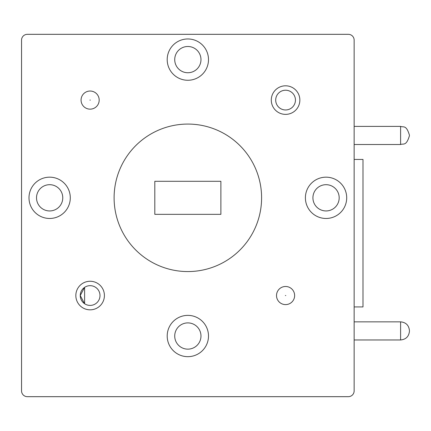 <?xml version="1.0" encoding="UTF-8"?>
<svg xmlns="http://www.w3.org/2000/svg" width="431" height="431" viewBox="0 0 431 431"><rect width="100%" height="100%" fill="white"/><g stroke="black" fill="none" stroke-linecap="round" stroke-linejoin="round"><path stroke-width="0.65" d="M208.496 336.024A20.65 20.65 0 0 0 187.846 315.373A20.65 20.65 0 0 0 167.196 336.024A20.65 20.65 0 0 0 187.846 356.669A20.65 20.65 0 0 0 208.496 336.024M200.975 336.024A13.129 13.129 0 0 0 187.846 322.894A13.129 13.129 0 0 0 174.722 336.024A13.129 13.129 0 0 0 187.846 349.148A13.129 13.129 0 0 0 200.975 336.024M346.702 197.818A20.65 20.65 0 0 0 326.051 177.168A20.65 20.65 0 0 0 305.401 197.818A20.65 20.65 0 0 0 326.051 218.469A20.65 20.65 0 0 0 346.702 197.818M339.181 197.818A13.129 13.129 0 0 0 326.051 184.689A13.129 13.129 0 0 0 312.922 197.818A13.129 13.129 0 0 0 326.051 210.948A13.129 13.129 0 0 0 339.181 197.818M208.496 59.613A20.65 20.65 0 0 0 187.846 38.962A20.65 20.65 0 0 0 167.196 59.613A20.65 20.65 0 0 0 187.846 80.263A20.65 20.65 0 0 0 208.496 59.613M200.975 59.613A13.129 13.129 0 0 0 187.846 46.489A13.129 13.129 0 0 0 174.722 59.613A13.129 13.129 0 0 0 187.846 72.742A13.129 13.129 0 0 0 200.975 59.613M70.291 197.818A20.65 20.65 0 0 0 49.646 177.168A20.65 20.65 0 0 0 28.996 197.818A20.65 20.65 0 0 0 49.646 218.469A20.65 20.65 0 0 0 70.291 197.818M62.77 197.818A13.129 13.129 0 0 0 49.646 184.689A13.129 13.129 0 0 0 36.516 197.818A13.129 13.129 0 0 0 49.646 210.948A13.129 13.129 0 0 0 62.77 197.818M75.84 295.542A14.282 14.282 0 0 1 90.122 281.26A14.282 14.282 0 0 1 104.41 295.542A14.282 14.282 0 0 1 90.122 309.83A14.282 14.282 0 0 1 75.84 295.542M99.992 295.542A9.87 9.87 0 0 0 90.122 285.672A9.87 9.87 0 0 0 80.252 295.542L84.6 303.726L84.6 287.358L80.252 295.542A9.87 9.87 0 0 0 90.122 305.412A9.87 9.87 0 0 0 99.992 295.542M271.288 100.094A14.282 14.282 0 0 1 285.57 85.807A14.282 14.282 0 0 1 299.857 100.094A14.282 14.282 0 0 1 285.57 114.377A14.282 14.282 0 0 1 271.288 100.094M295.445 100.094A9.87 9.87 0 0 0 285.57 90.219A9.87 9.87 0 0 0 275.7 100.094A9.87 9.87 0 0 0 285.57 109.964A9.87 9.87 0 0 0 295.445 100.094M294.632 295.542A9.056 9.056 0 0 1 285.57 304.604A9.056 9.056 0 0 1 276.513 295.542A9.056 9.056 0 0 1 285.57 286.486A9.056 9.056 0 0 1 294.632 295.542A9.056 9.056 0 0 0 285.57 286.486A9.056 9.056 0 0 0 276.513 295.542M99.184 100.094A9.056 9.056 0 0 1 90.122 109.151A9.056 9.056 0 0 1 81.066 100.094A9.056 9.056 0 0 1 90.122 91.033A9.056 9.056 0 0 1 99.184 100.094A9.056 9.056 0 0 0 90.122 91.033A9.056 9.056 0 0 0 81.066 100.094M114.102 197.818A73.749 73.749 0 0 0 187.846 271.568A73.749 73.749 0 0 0 261.595 197.818A73.749 73.749 0 0 0 187.846 124.069A73.749 73.749 0 0 0 114.102 197.818M354.147 159.432L362.994 159.432L362.994 306.931L354.147 306.931M27.358 396.676L348.34 396.676A5.808 5.808 0 0 0 354.147 390.869L354.147 40.131A5.808 5.808 0 0 0 348.34 34.324L27.358 34.324A5.808 5.808 0 0 0 21.55 40.131L21.55 390.869A5.808 5.808 0 0 0 27.358 396.676M154.804 214.336L220.887 214.336L220.887 181.295L154.804 181.295L154.804 214.336M354.147 390.869L354.045 391.935M285.365 295.542L285.78 295.542L285.365 295.542M89.912 100.094L90.332 100.094L89.912 100.094M409.45 331.116C408.927 336.492 405.975 339.439 400.598 339.967L400.598 321.849L354.147 321.849M409.45 135.668C406.244 146.54 403.319 143.281 400.598 144.514L400.598 126.396L354.147 126.396M400.598 144.514L354.147 144.514M400.598 339.967L354.147 339.967M400.598 126.396C403.319 127.635 406.244 124.376 409.45 135.248M400.598 321.849C405.975 322.372 408.927 325.324 409.45 330.696"/></g></svg>
